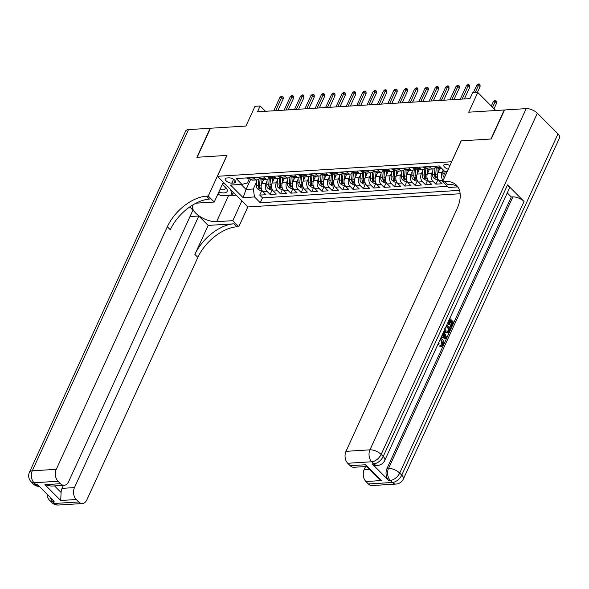 <?xml version="1.0" encoding="UTF-8"?>
<svg xmlns="http://www.w3.org/2000/svg" width="589" height="589" viewBox="0 0 589 589"><rect width="100%" height="100%" fill="white"/><g stroke="black" fill="none" stroke-linecap="round" stroke-linejoin="round"><path stroke-width="0.88" d="M449.878 165.671A4.565 2.039 -155.4 0 0 445.35 164.331A4.565 2.039 -155.4 0 0 443.841 165.082A4.565 2.039 -155.4 0 0 448.236 169.264M495.747 110.518L477.76 92.466L468.726 112.197L504.213 109.988L490.931 139.004L461.143 140.859L451.579 161.747L217.407 176.295L247.947 206.938L460.149 193.752M217.407 176.295L226.979 155.408L197.182 157.256L210.472 128.24L245.959 126.039L254.993 106.307L260.169 105.983L257.518 111.785L469.926 98.591L472.584 92.79L477.76 92.466M263.71 179.476L261.766 183.731A5.706 3.917 86.4 0 0 262.937 191.683L265.948 194.709L259.734 195.092L261.855 190.461M267.06 180.948L265.911 183.473A5.706 3.917 86.4 0 0 267.082 191.425L270.093 194.451L272.214 189.82M270.093 194.451L276.315 194.061L273.303 191.042A5.706 3.917 86.4 0 1 272.125 183.083L274.069 178.835M284.435 178.187L282.484 182.443A5.706 3.917 86.4 0 0 283.662 190.394L286.674 193.42L280.46 193.803L282.58 189.179M294.794 177.547L292.851 181.795A5.706 3.917 86.4 0 0 294.021 189.754L297.033 192.772L290.819 193.163L292.939 188.532M305.154 176.906L303.21 181.154A5.706 3.917 86.4 0 0 304.388 189.106L307.399 192.132L301.178 192.515L303.298 187.891M315.52 176.258L313.569 180.506A5.706 3.917 86.4 0 0 314.747 188.465L317.758 191.484L311.544 191.874L313.665 187.243M325.879 175.618L323.935 179.866A5.706 3.917 86.4 0 0 325.106 187.817L328.117 190.843L321.903 191.234L324.024 186.603M336.238 174.97L334.294 179.225A5.706 3.917 86.4 0 0 335.472 187.177L338.484 190.203L332.262 190.586L334.383 185.955M346.604 174.329L344.653 178.577A5.706 3.917 86.4 0 0 345.831 186.536L348.843 189.555L342.629 189.945L344.742 185.314M356.963 173.681L355.02 177.937A5.706 3.917 86.4 0 0 356.19 185.888L359.202 188.914L352.988 189.297L355.108 184.666M367.322 173.041L365.379 177.289A5.706 3.917 86.4 0 0 366.557 185.248L369.568 188.266L363.347 188.657L365.467 184.026M377.689 172.4L375.738 176.648A5.706 3.917 86.4 0 0 376.916 184.6L379.927 187.626L373.713 188.009L375.826 183.385M388.048 171.752L386.104 176.001A5.706 3.917 86.4 0 0 387.275 183.959L390.286 186.978L384.072 187.368L386.193 182.737M398.407 171.112L396.463 175.36A5.706 3.917 86.4 0 0 397.641 183.312L400.653 186.338L394.431 186.72L396.552 182.097M408.773 170.464L406.822 174.719A5.706 3.917 86.4 0 0 408 182.671L411.012 185.697L404.798 186.08L406.911 181.449M419.132 169.823L417.189 174.072A5.706 3.917 86.4 0 0 418.359 182.03L421.371 185.049L415.157 185.439L417.277 180.808M429.491 169.176L427.548 173.431A5.706 3.917 86.4 0 0 428.726 181.383L431.737 184.409L425.516 184.791L427.636 180.16M439.85 168.535L437.907 172.783A5.706 3.917 86.4 0 0 439.085 180.742L442.096 183.761L435.882 184.151L437.995 179.52M231.823 183.142L234.098 182.995A4.425 1.981 -155.4 0 0 235.563 182.273A4.425 1.981 -155.4 0 0 233.693 179.365A4.425 1.981 -155.4 0 0 228.988 177.863L226.706 178.003A4.425 1.981 -155.4 0 0 225.241 178.732A4.425 1.981 -155.4 0 0 227.118 181.633A4.425 1.981 -155.4 0 0 231.823 183.142L233.583 179.299M447.169 171.605L445.034 171.738L439.254 165.943L236.174 178.563L241.946 184.357L247.373 183.024L249.471 178.445M250.678 179.358L246.062 189.437L253.314 188.988L254.492 196.947L260.264 202.741L459.472 190.365M254.492 196.947L243.095 197.654L230.549 185.064L241.946 184.357M443.208 170.007L442.052 172.525L437.907 172.783M432.849 170.648L431.693 173.173L427.548 173.431M422.482 171.289L421.326 173.814L417.189 174.072M412.123 171.936L410.967 174.462L406.822 174.719M401.764 172.577L400.608 175.102L396.463 175.36M391.398 173.225L390.242 175.743L386.104 176.001M381.039 173.865L379.883 176.391L375.738 176.648M370.68 174.513L369.524 177.031L365.379 177.289M360.313 175.154L359.165 177.679L355.02 177.937M349.954 175.802L348.798 178.32L344.653 178.577M339.595 176.442L338.439 178.968L334.294 179.225M329.229 177.083L328.08 179.608L323.935 179.866M318.87 177.731L317.714 180.256L313.569 180.506M308.511 178.371L307.355 180.897L303.21 181.154M298.144 179.019L296.996 181.537L292.851 181.795M287.785 179.66L286.629 182.185L282.484 182.443M277.426 180.308L276.27 182.826L272.125 183.083M259.734 195.092L262.503 197.867L447.53 186.367M435.882 184.151L432.863 181.125A5.706 3.917 -93.6 0 1 431.693 173.173M425.516 184.791L422.504 181.773A5.706 3.917 -93.6 0 1 421.326 173.814M415.157 185.439L412.145 182.413A5.706 3.917 -93.6 0 1 410.967 174.462M404.798 186.08L401.779 183.054A5.706 3.917 -93.6 0 1 400.608 175.102M394.431 186.72L391.42 183.702A5.706 3.917 -93.6 0 1 390.242 175.743M384.072 187.368L381.061 184.342A5.706 3.917 -93.6 0 1 379.883 176.391M373.713 188.009L370.695 184.99A5.706 3.917 -93.6 0 1 369.524 177.031M363.347 188.657L360.335 185.631A5.706 3.917 -93.6 0 1 359.165 177.679M352.988 189.297L349.976 186.279A5.706 3.917 -93.6 0 1 348.798 178.32M342.629 189.945L339.617 186.919A5.706 3.917 -93.6 0 1 338.439 178.968M332.262 190.586L329.251 187.567A5.706 3.917 -93.6 0 1 328.08 179.608M321.903 191.234L318.892 188.208A5.706 3.917 -93.6 0 1 317.714 180.256M311.544 191.874L308.533 188.848A5.706 3.917 -93.6 0 1 307.355 180.897M301.178 192.515L298.167 189.496A5.706 3.917 -93.6 0 1 296.996 181.537M290.819 193.163L287.807 190.137A5.706 3.917 -93.6 0 1 286.629 182.185M280.46 193.803L277.448 190.784A5.706 3.917 -93.6 0 1 276.27 182.826M253.211 177.503L254.544 178.835A5.706 3.917 86.4 0 0 257.018 179.895A5.706 3.917 86.4 0 0 259.823 177.804M249.066 177.76L250.399 179.093A5.706 3.917 86.4 0 0 252.872 180.153L257.018 179.895M259.425 177.112L260.758 178.452A5.706 3.917 86.4 0 0 263.239 179.505L267.384 179.247A5.706 3.917 -93.6 0 1 264.903 178.195L263.57 176.855M269.784 176.472L271.117 177.812A5.706 3.917 86.4 0 0 273.598 178.865L277.743 178.607A5.706 3.917 -93.6 0 1 275.262 177.554L273.929 176.214M280.15 175.824L281.483 177.164A5.706 3.917 86.4 0 0 283.957 178.217L288.102 177.966A5.706 3.917 -93.6 0 1 285.628 176.906L284.296 175.574M290.51 175.183L291.842 176.523A5.706 3.917 86.4 0 0 294.323 177.576L298.468 177.318A5.706 3.917 -93.6 0 1 295.987 176.266L294.655 174.926M300.869 174.543L302.201 175.875A5.706 3.917 86.4 0 0 304.682 176.936L308.827 176.678A5.706 3.917 -93.6 0 1 306.346 175.618L305.014 174.285M311.235 173.895L312.568 175.235A5.706 3.917 86.4 0 0 315.041 176.288L319.186 176.03A5.706 3.917 -93.6 0 1 316.713 174.977L315.38 173.637M321.594 173.254L322.927 174.587A5.706 3.917 86.4 0 0 325.408 175.647L329.553 175.389A5.706 3.917 -93.6 0 1 327.072 174.329L325.739 172.997M331.953 172.606L333.286 173.946A5.706 3.917 86.4 0 0 335.767 174.999L339.912 174.742A5.706 3.917 -93.6 0 1 337.431 173.689L336.098 172.349M342.319 171.966L343.652 173.299A5.706 3.917 86.4 0 0 346.126 174.359L350.271 174.101A5.706 3.917 -93.6 0 1 347.797 173.048L346.465 171.708M352.678 171.318L354.011 172.658A5.706 3.917 86.4 0 0 356.492 173.711L360.637 173.453A5.706 3.917 -93.6 0 1 358.156 172.4L356.824 171.06M363.038 170.677L364.37 172.017A5.706 3.917 86.4 0 0 366.851 173.07L370.996 172.813A5.706 3.917 -93.6 0 1 368.515 171.76L367.183 170.42M373.404 170.037L374.737 171.37A5.706 3.917 86.4 0 0 377.21 172.43L381.355 172.172A5.706 3.917 -93.6 0 1 378.874 171.112L377.542 169.779M383.763 169.389L385.096 170.729A5.706 3.917 86.4 0 0 387.577 171.782L391.722 171.524A5.706 3.917 -93.6 0 1 389.241 170.471L387.908 169.131M394.122 168.748L395.455 170.081A5.706 3.917 86.4 0 0 397.936 171.141L402.081 170.884A5.706 3.917 -93.6 0 1 399.6 169.823L398.267 168.491M404.488 168.101L405.821 169.441A5.706 3.917 86.4 0 0 408.295 170.493L412.44 170.236A5.706 3.917 -93.6 0 1 409.959 169.183L408.626 167.843M414.847 167.46L416.18 168.793A5.706 3.917 86.4 0 0 418.661 169.853L422.806 169.595A5.706 3.917 -93.6 0 1 420.325 168.535L418.993 167.202M425.206 166.812L426.539 168.152A5.706 3.917 86.4 0 0 429.02 169.205L433.165 168.947A5.706 3.917 -93.6 0 1 430.684 167.894L429.352 166.554M435.565 166.172L436.898 167.512A5.706 3.917 86.4 0 0 439.379 168.564L441.721 168.417M256.701 181.596L253.314 188.988M265.462 111.292L260.169 105.983M241.056 184.416L246.062 189.437L243.095 197.654M262.503 197.867L260.264 202.741M270.182 177.164A5.706 3.917 -93.6 0 1 267.384 179.247M280.541 176.516A5.706 3.917 -93.6 0 1 277.743 178.607M290.907 175.875A5.706 3.917 -93.6 0 1 288.102 177.966M301.266 175.227A5.706 3.917 -93.6 0 1 298.468 177.318M311.625 174.587A5.706 3.917 -93.6 0 1 308.827 176.678M321.992 173.939A5.706 3.917 -93.6 0 1 319.186 176.03M332.351 173.299A5.706 3.917 -93.6 0 1 329.553 175.389M342.71 172.651A5.706 3.917 -93.6 0 1 339.912 174.742M353.076 172.01A5.706 3.917 -93.6 0 1 350.271 174.101M363.435 171.37A5.706 3.917 -93.6 0 1 360.637 173.453M373.794 170.722A5.706 3.917 -93.6 0 1 370.996 172.813M384.161 170.081A5.706 3.917 -93.6 0 1 381.355 172.172M394.52 169.433A5.706 3.917 -93.6 0 1 391.722 171.524M404.879 168.793A5.706 3.917 -93.6 0 1 402.081 170.884M415.245 168.145A5.706 3.917 -93.6 0 1 412.44 170.236M425.604 167.504A5.706 3.917 -93.6 0 1 422.806 169.595M443.142 180.396A5.706 3.917 -93.6 0 1 442.052 172.525M435.963 166.856A5.706 3.917 -93.6 0 1 433.165 168.947M246.548 177.915A3.784 2.599 86.4 0 0 248.102 178.533L249.736 178.43M249.14 177.841L249.154 178.231A3.784 2.599 86.4 0 0 249.699 178.393M277.868 110.526L283.221 98.834L281.733 97.347L275.637 110.658M279.871 97.465L281.306 96.257L282.345 96.198L281.733 97.347L279.871 97.465L273.775 110.776M282.345 96.198L283.169 97.023L283.221 98.834M263.224 180.536L263.305 179.505M261.685 183.901L262.024 179.314M262.031 190.453L260.25 190.564L257.562 188.973A3.784 2.599 -93.6 0 1 256.421 185.358L256.826 179.903M258.843 179.085L258.394 185.233A3.784 2.599 86.4 0 0 258.976 188.082C259.94 188.885 260.353 188.863 260.22 188.009A3.784 2.599 -93.6 0 1 259.639 185.16L260.176 177.871M260.323 188.517L260.22 188.009M218.836 192.043A9.277 4.152 -155.4 0 0 219.977 192.397A9.277 4.152 -155.4 0 0 226.949 191.697A9.277 4.152 -155.4 0 0 224.402 186.183A9.277 4.152 -155.4 0 0 222.208 184.674M220.028 189.437A6.354 2.842 -155.4 0 0 220.198 189.481A6.354 2.842 -155.4 0 0 225.101 188.797A6.354 2.842 -155.4 0 0 223.739 185.668M233.251 192.191L232.007 194.922L220.816 195.614L217.93 194.009M222.973 182.988L225.454 184.364M230.586 189.518L232.007 194.922M58.399 505.038A8.563 8.563 0 0 1 51.803 502.535A8.563 4.911 -44.9 0 0 54.681 503.455L78.668 501.961A8.563 5.875 86.4 0 0 82.386 503.543L58.399 505.038A8.563 5.875 -93.6 0 1 54.681 503.455L52.612 501.386L54.166 501.283L37.667 484.725L36.113 484.821L34.044 482.752A8.563 5.875 -93.6 0 1 32.285 470.817L56.272 469.33A8.563 5.875 86.4 0 0 58.031 481.257L34.044 482.752A8.563 4.911 135.1 0 1 31.173 481.831A8.563 8.563 0 0 1 29.45 472.223A8.563 3.829 -155.4 0 1 32.285 470.817L188.502 129.609L210.163 128.262L196.873 157.278L226.868 155.415L208.27 196.034L206.511 196.144A35.679 20.468 -44.9 0 0 167.328 226.765L56.272 469.33M223.327 182.229L214.256 202.034L198.044 203.043A16.058 7.186 -155.4 0 0 195.011 203.676M193.847 204.324A16.058 7.186 -155.4 0 0 192.728 205.679A16.058 7.186 -155.4 0 0 199.531 216.222A16.058 7.186 -155.4 0 0 216.605 221.678L232.824 220.669L238.81 226.677L237.043 226.78A35.679 20.468 -44.9 0 0 197.86 257.408L86.804 499.965A8.563 5.875 86.4 0 1 82.386 503.543M214.256 202.034L208.27 196.034M54.505 485.888L61.101 492.507L60.689 500.488L44.926 484.666L60.468 483.702A8.563 5.875 86.4 0 0 64.186 485.284A8.563 5.875 86.4 0 0 68.611 481.706L192.949 210.133L189.754 206.923M190.004 216.561L198.802 216.008L74.464 487.589A8.563 5.875 86.4 0 0 76.231 499.524L60.689 500.488M208.175 225.41L234.076 223.798A35.679 20.468 -44.9 0 0 194.885 254.426L208.175 225.41L198.802 216.008M60.468 483.702L58.031 481.257M29.45 472.223L185.668 131.008A8.563 3.829 24.6 0 1 188.502 129.609M241.895 200.864L232.824 220.669M247.873 206.864L238.81 226.677M78.668 501.961L76.231 499.524M61.101 492.507A8.563 5.875 -93.6 0 1 62.036 488.362L74.464 487.589M63.421 485.336L62.036 488.362M206.511 196.144L209.485 199.126A35.679 20.468 -44.9 0 0 170.295 229.747L167.328 226.765M44.926 484.666L51.184 486.094L64.186 485.284M236.248 195.202L228.51 195.681A16.058 7.186 24.6 0 1 224.188 195.408M232.412 194.031L234.93 193.877M441.227 345.183L441.89 344.381L440.962 340.265L440.101 339.581M440.705 338.255L442.236 339.227C443.738 340.803 444.077 342.71 443.267 344.948L441.573 346.42L439.769 346.236L440.071 345.102L441.676 345.242L442.722 344.329L441.89 344.381M443.804 331.497L446.624 337.416L446.116 338.52L445.284 338.572L441.22 337.136M449.79 318.406L453.582 322.212L451.336 327.123L450.504 327.175L449.937 326.601L451.734 322.676L450.762 321.697M451.336 327.123L450.762 326.549L452.566 322.625L451.041 321.093L449.363 324.753L448.538 324.804L447.964 324.23L449.643 320.571L449.068 319.996M372.233 463.933L373.787 463.837A8.563 5.875 86.4 0 0 377.512 465.42L375.951 465.516A8.563 5.875 -93.6 0 1 372.233 463.933L388.74 480.499A8.563 5.875 -93.6 0 1 386.973 468.564L388.534 468.469L512.872 196.895A8.563 3.829 24.6 0 1 524.033 201.475L507.534 184.917A8.563 3.829 24.6 0 1 509.102 188.863L384.764 460.443A8.563 3.829 -155.4 0 0 383.196 456.49L507.534 184.917M507.247 192.912L511.311 196.991L386.973 468.564M447.272 332.888L444.747 331.946L444.003 331.047M491.241 138.989L461.246 140.852L442.648 181.471L444.408 181.36A35.679 20.468 135.1 0 1 456.401 185.189A35.679 20.468 135.1 0 1 457.027 208.764L345.979 451.329L369.966 449.834L526.183 108.626L504.53 109.974L491.241 138.989M442.648 181.471L448.634 187.471L457.815 186.904M381.481 480.558L378.086 478.135L366.233 466.238L365.717 464.736L381.481 480.558L365.938 481.522L368.368 483.967L392.355 482.472L390.293 480.403L388.74 480.499M365.938 481.522A8.563 5.875 -93.6 0 1 364.171 469.588L369.251 469.271M365.555 466.562L364.171 469.588M524.033 201.475L399.695 473.055L401.764 475.124A8.563 4.911 -44.9 0 1 392.355 482.472A8.563 5.875 86.4 0 0 396.073 484.055L372.086 485.55A8.563 5.875 -93.6 0 1 368.368 483.967M526.183 108.626A8.563 3.829 24.6 0 1 537.352 113.206L557.982 133.909A8.563 3.829 24.6 0 1 559.55 137.863L403.332 479.078A8.563 3.829 -155.4 0 0 401.764 475.124L557.982 133.909M366.498 466.503L353.893 467.283A8.563 5.875 -93.6 0 1 350.175 465.7L365.717 464.736M537.352 113.206L381.135 454.421L383.196 456.49A8.563 4.911 -44.9 0 1 373.787 463.837L371.725 461.769L347.738 463.263L350.175 465.7M347.738 463.263A8.563 5.875 -93.6 0 1 345.979 451.329M511.311 196.991L512.872 196.895M444.408 181.36L447.382 184.342A35.679 20.468 135.1 0 1 457.756 186.816M449.363 324.753L448.796 324.178L450.467 320.519L449.643 320.571M450.467 320.519L449.341 319.393M448.796 324.178L447.964 324.23M452.566 322.625L451.734 322.676M450.762 326.549L449.937 326.601M446.852 324.833L450.644 328.64L448.096 332.837L445.579 331.894L444.4 330.186M448.096 332.837L446.793 332.984M444.754 328.662L446.035 330.922L448.347 331.511L448.973 330.458L449.621 329.052L446.403 325.82M447.684 331.798L448.347 331.511L447.515 331.563L448.789 329.104L446.123 326.424M445.579 331.894L444.747 331.946M449.621 329.052L448.789 329.104M448.973 330.458L448.148 330.51M441.809 335.84L442.265 336.017L443.62 333.043L443.34 332.49M446.116 338.52L441.352 336.834M445.1 336.002L444.054 333.911L442.972 336.29L445.799 337.394L443.65 334.81M443.62 333.043L443.075 333.079M444.967 337.445L444.275 336.054M438.687 342.658L439.136 343.549L437.892 344.41M442.722 344.329L441.787 340.214L440.962 340.265M441.787 340.214L440.233 339.286M441.573 346.42L439.769 346.236M440.601 346.185L440.903 345.051M438.525 344.366L438.194 343.74M256.907 177.274A3.784 2.599 86.4 0 0 258.468 177.885L260.095 177.79M259.506 177.193L259.521 177.583A3.784 2.599 86.4 0 0 260.058 177.753M288.235 109.878L293.58 98.194L292.1 96.706L286.004 110.018M290.23 96.817L291.665 95.617L292.704 95.551L292.1 96.706L290.23 96.817L284.134 110.136M292.704 95.551L293.528 96.382L293.58 98.194M267.266 176.626A3.784 2.599 86.4 0 0 268.827 177.245L270.454 177.142M269.865 176.553L269.88 176.943A3.784 2.599 86.4 0 0 270.417 177.105M298.594 109.237L303.946 97.553L302.459 96.059L296.363 109.377M300.596 96.176L302.032 94.969L303.063 94.91L302.459 96.059L300.596 96.176L294.5 109.488M303.063 94.91L303.887 95.735L303.946 97.553M277.633 175.986A3.784 2.599 86.4 0 0 279.186 176.604L280.82 176.501M280.224 175.905L280.239 176.295A3.784 2.599 86.4 0 0 280.784 176.464M308.953 108.59L314.305 96.905L312.818 95.418L306.722 108.729M310.955 95.528L312.391 94.328L313.429 94.262L312.818 95.418L310.955 95.528L304.859 108.847M313.429 94.262L314.254 95.094L314.305 96.905M287.992 175.338A3.784 2.599 86.4 0 0 289.552 175.956L291.18 175.853M290.591 175.264L290.605 175.655A3.784 2.599 86.4 0 0 291.143 175.816M319.319 107.949L324.664 96.265L323.184 94.77L317.088 108.089M321.314 94.888L322.75 93.68L323.788 93.622L323.184 94.77L321.314 94.888L315.218 108.199M323.788 93.622L324.613 94.446L324.664 96.265M273.591 179.888L273.664 178.857M272.052 183.26L272.39 178.666M272.398 189.805L270.609 189.923L267.921 188.325A3.784 2.599 -93.6 0 1 266.788 184.71L267.185 179.262M269.21 178.438L268.753 184.593A3.784 2.599 86.4 0 0 269.335 187.442C270.299 188.244 270.712 188.215 270.579 187.361A3.784 2.599 -93.6 0 1 269.998 184.512L270.535 177.223M270.682 187.876L270.579 187.361M283.95 179.247L284.023 178.217M282.411 182.612L282.749 178.025M282.757 189.165L280.968 189.275L278.28 187.685A3.784 2.599 -93.6 0 1 277.147 184.07L277.552 178.622M279.569 177.797L279.112 183.945A3.784 2.599 86.4 0 0 279.701 186.794C280.659 187.596 281.078 187.574 280.946 186.72A3.784 2.599 -93.6 0 1 280.357 183.871L280.894 176.582M281.049 187.236L280.946 186.72M294.309 178.6L294.39 177.569M292.77 181.972L293.108 177.377M293.116 188.524L291.334 188.635L288.647 187.037A3.784 2.599 -93.6 0 1 287.506 183.429L287.911 177.974M289.928 177.149L289.479 183.304A3.784 2.599 86.4 0 0 290.06 186.153C291.025 186.956 291.437 186.927 291.305 186.072A3.784 2.599 -93.6 0 1 290.723 183.223L291.26 175.934M291.408 186.588L291.305 186.072M304.675 177.959L304.749 176.928M303.136 181.324L303.475 176.737M303.482 187.876L301.693 187.987L299.006 186.396A3.784 2.599 -93.6 0 1 297.872 182.781L298.27 177.333M300.294 176.509L299.838 182.664A3.784 2.599 86.4 0 0 300.419 185.513C301.384 186.308 301.796 186.286 301.664 185.432A3.784 2.599 -93.6 0 1 301.082 182.583L301.62 175.294M301.767 185.947L301.664 185.432M298.351 174.697A3.784 2.599 86.4 0 0 299.911 175.316L301.539 175.213M300.95 174.616L300.964 175.014A3.784 2.599 86.4 0 0 301.502 175.176M329.678 107.301L335.031 95.617L333.543 94.13L327.447 107.441M331.681 94.24L333.116 93.04L334.147 92.974L333.543 94.13L331.681 94.24L325.584 107.559M334.147 92.974L334.972 93.806L335.031 95.617M315.034 177.311L315.108 176.288M313.495 180.683L313.834 176.089M313.841 187.236L312.052 187.346L309.365 185.749A3.784 2.599 -93.6 0 1 308.231 182.141L308.636 176.685M310.653 175.868L310.197 182.016A3.784 2.599 86.4 0 0 310.786 184.865C311.743 185.668 312.163 185.645 312.03 184.791A3.784 2.599 -93.6 0 1 311.441 181.942L311.979 174.646M312.126 185.299L312.03 184.791M308.717 174.049A3.784 2.599 86.4 0 0 310.27 174.668L311.905 174.565M311.309 173.976L311.323 174.366A3.784 2.599 86.4 0 0 311.868 174.528M340.037 106.661L345.39 94.976L343.902 93.482L337.806 106.8M342.04 93.599L343.475 92.399L344.513 92.333L343.902 93.482L342.04 93.599L335.944 106.918M344.513 92.333L345.338 93.158L345.39 94.976M325.393 176.671L325.474 175.64M323.854 180.035L324.193 175.448M324.2 186.588L322.419 186.698L319.731 185.108A3.784 2.599 -93.6 0 1 318.59 181.493L318.995 176.045M321.012 175.22L320.563 181.375A3.784 2.599 86.4 0 0 321.145 184.224C322.109 185.027 322.522 184.998 322.389 184.143A3.784 2.599 -93.6 0 1 321.808 181.294L322.345 174.005M322.492 184.659L322.389 184.143M319.076 173.409A3.784 2.599 86.4 0 0 320.637 174.027L322.264 173.924M321.675 173.328L321.682 173.726A3.784 2.599 86.4 0 0 322.227 173.888M350.403 106.02L355.749 94.328L354.269 92.841L348.173 106.153M352.399 92.959L353.834 91.751L354.873 91.685L354.269 92.841L352.399 92.959L346.303 106.27M354.873 91.685L355.697 92.517L355.749 94.328M335.759 176.03L335.833 174.999M334.221 179.395L334.559 174.8M334.567 185.947L332.778 186.058L330.09 184.467A3.784 2.599 -93.6 0 1 328.957 180.852L329.354 175.397M331.379 174.58L330.922 180.727A3.784 2.599 86.4 0 0 331.504 183.577C332.468 184.379 332.881 184.357 332.748 183.503A3.784 2.599 -93.6 0 1 332.167 180.654L332.704 173.357M332.851 184.011L332.748 183.503M329.435 172.768A3.784 2.599 86.4 0 0 330.996 173.38L332.623 173.284M332.034 172.687L332.049 173.078A3.784 2.599 86.4 0 0 332.586 173.24M360.762 105.372L366.115 93.688L364.628 92.193L358.532 105.512M362.765 92.311L364.201 91.111L365.232 91.045L364.628 92.193L362.765 92.311L356.669 105.63M365.232 91.045L366.056 91.869L366.115 93.688M346.118 175.382L346.192 174.351M344.58 178.754L344.918 174.16M344.926 185.299L343.137 185.41L340.449 183.82A3.784 2.599 -93.6 0 1 339.316 180.205L339.72 174.756M341.738 173.932L341.281 180.087A3.784 2.599 86.4 0 0 341.87 182.936C342.827 183.739 343.247 183.709 343.107 182.855A3.784 2.599 -93.6 0 1 342.526 180.006L343.063 172.717M343.21 183.37L343.107 182.855M339.801 172.121A3.784 2.599 86.4 0 0 341.355 172.739L342.989 172.636M342.393 172.047L342.408 172.437A3.784 2.599 86.4 0 0 342.945 172.599M371.122 104.732L376.474 93.04L374.987 91.553L368.891 104.864M373.124 91.67L374.56 90.463L375.598 90.404L374.987 91.553L373.124 91.67L367.028 104.982M375.598 90.404L376.423 91.229L376.474 93.04M356.478 174.742L356.559 173.711M354.939 178.106L355.277 173.519M355.285 184.659L353.503 184.769L350.816 183.179A3.784 2.599 -93.6 0 1 349.675 179.564L350.08 174.108M352.097 173.291L351.648 179.439A3.784 2.599 86.4 0 0 352.229 182.288C353.194 183.091 353.606 183.069 353.474 182.215A3.784 2.599 -93.6 0 1 352.892 179.365L353.429 172.076M353.577 182.73L353.474 182.215M350.161 171.48A3.784 2.599 86.4 0 0 351.721 172.091L353.348 171.995M352.759 171.399L352.767 171.789A3.784 2.599 86.4 0 0 353.312 171.959M381.488 104.084L386.833 92.399L385.353 90.912L379.257 104.224M383.483 91.023L384.919 89.822L385.957 89.756L385.353 90.912L383.483 91.023L377.387 104.341M385.957 89.756L386.782 90.588L386.833 92.399M366.844 174.094L366.918 173.063M365.305 177.466L365.644 172.871M365.651 184.011L363.862 184.129L361.175 182.531A3.784 2.599 -93.6 0 1 360.041 178.923L360.439 173.468M362.463 172.643L362.007 178.798A3.784 2.599 86.4 0 0 362.588 181.648C363.553 182.45 363.965 182.421 363.833 181.567A3.784 2.599 -93.6 0 1 363.251 178.717L363.788 171.428M363.936 182.082L363.833 181.567M360.52 170.832A3.784 2.599 86.4 0 0 362.08 171.451L363.707 171.347M363.118 170.758L363.133 171.149A3.784 2.599 86.4 0 0 363.671 171.311M391.847 103.443L397.2 91.759L395.712 90.264L389.616 103.583M393.85 90.382L395.278 89.175L396.316 89.116L395.712 90.264L393.85 90.382L387.753 103.693M396.316 89.116L397.141 89.94L397.2 91.759M377.203 173.453L377.277 172.422M375.664 176.818L376.003 172.231M376.01 183.37L374.221 183.481L371.534 181.891A3.784 2.599 -93.6 0 1 370.4 178.276L370.805 172.827M372.822 172.003L372.366 178.15A3.784 2.599 86.4 0 0 372.955 181C373.912 181.802 374.332 181.78 374.192 180.926A3.784 2.599 -93.6 0 1 373.61 178.077L374.148 170.788M374.295 181.441L374.192 180.926M370.886 170.192A3.784 2.599 86.4 0 0 372.439 170.81L374.074 170.707M373.478 170.111L373.492 170.501A3.784 2.599 86.4 0 0 374.03 170.67M402.206 102.795L407.559 91.111L406.071 89.624L399.975 102.935M404.209 89.734L405.644 88.534L406.682 88.468L406.071 89.624L404.209 89.734L398.112 103.053M406.682 88.468L407.507 89.3L407.559 91.111M387.562 172.805L387.643 171.782M386.023 176.177L386.362 171.583M386.369 182.73L384.588 182.84L381.9 181.243A3.784 2.599 -93.6 0 1 380.759 177.635L381.164 172.179M383.181 171.362L382.732 177.51A3.784 2.599 86.4 0 0 383.314 180.359C384.278 181.162 384.691 181.132 384.558 180.278A3.784 2.599 -93.6 0 1 383.976 177.436L384.514 170.14M384.661 180.794L384.558 180.278M381.245 169.544A3.784 2.599 86.4 0 0 382.806 170.162L384.433 170.059M383.844 169.47L383.851 169.86A3.784 2.599 86.4 0 0 384.396 170.022M412.572 102.155L417.918 90.47L416.43 88.976L410.342 102.295M414.568 89.094L416.003 87.894L417.041 87.827L416.43 88.976L414.568 89.094L408.471 102.405M417.041 87.827L417.866 88.652L417.918 90.47M397.928 172.165L398.002 171.134M396.39 175.529L396.728 170.943M396.736 182.082L394.947 182.192L392.259 180.602A3.784 2.599 -93.6 0 1 391.125 176.987L391.523 171.539M393.548 170.714L393.091 176.869A3.784 2.599 86.4 0 0 393.673 179.719C394.637 180.521 395.05 180.492 394.917 179.638A3.784 2.599 -93.6 0 1 394.335 176.788L394.873 169.499M395.02 180.153L394.917 179.638M391.604 168.903A3.784 2.599 86.4 0 0 393.165 169.522L394.792 169.418M394.203 168.822L394.218 169.22A3.784 2.599 86.4 0 0 394.755 169.382M422.931 101.507L428.284 89.822L426.797 88.335L420.701 101.647M424.934 88.453L426.362 87.246L427.4 87.179L426.797 88.335L424.934 88.453L418.838 101.764M427.4 87.179L428.225 88.011L428.284 89.822M408.287 171.524L408.361 170.493M406.749 174.889L407.087 170.295M407.095 181.441L405.306 181.552L402.618 179.954A3.784 2.599 -93.6 0 1 401.484 176.347L401.889 170.891M403.907 170.074L403.45 176.221A3.784 2.599 86.4 0 0 404.039 179.071C404.996 179.873 405.416 179.851 405.276 178.997A3.784 2.599 -93.6 0 1 404.695 176.148L405.232 168.852M405.379 179.505L405.276 178.997M401.97 168.255A3.784 2.599 86.4 0 0 403.524 168.874L405.151 168.771M404.562 168.182L404.577 168.572A3.784 2.599 86.4 0 0 405.114 168.734M433.29 100.866L438.643 89.182L437.156 87.687L431.06 101.006M435.293 87.805L436.729 86.605L437.767 86.539L437.156 87.687L435.293 87.805L429.197 101.124M437.767 86.539L438.591 87.363L438.643 89.182M418.646 170.876L418.727 169.846M417.108 174.241L417.446 169.654M417.454 180.794L415.672 180.904L412.985 179.314A3.784 2.599 -93.6 0 1 411.844 175.699L412.248 170.25M414.266 169.426L413.817 175.581A3.784 2.599 86.4 0 0 414.398 178.43C415.363 179.233 415.775 179.203 415.643 178.349A3.784 2.599 -93.6 0 1 415.054 175.5L415.598 168.211M415.746 178.865L415.643 178.349M412.329 167.615A3.784 2.599 86.4 0 0 413.89 168.233L415.517 168.13M414.928 167.541L414.936 167.931A3.784 2.599 86.4 0 0 415.481 168.093M443.657 100.226L449.002 88.534L447.515 87.047L441.419 100.358M445.652 87.165L447.088 85.957L448.126 85.891L447.515 87.047L445.652 87.165L439.556 100.476M448.126 85.891L448.951 86.723L449.002 88.534M429.013 170.236L429.086 169.205M427.474 173.6L427.813 169.014M427.82 180.153L426.031 180.263L423.344 178.673A3.784 2.599 -93.6 0 1 422.21 175.058L422.607 169.603M424.632 168.785L424.176 174.933A3.784 2.599 86.4 0 0 424.757 177.782C425.722 178.585 426.134 178.563 426.002 177.709A3.784 2.599 -93.6 0 1 425.42 174.859L425.957 167.563M426.105 178.217L426.002 177.709M422.688 166.974A3.784 2.599 86.4 0 0 424.249 167.585L425.876 167.49M425.287 166.893L425.302 167.283A3.784 2.599 86.4 0 0 425.84 167.453M454.016 99.578L459.368 87.894L457.881 86.399L451.785 99.718M456.011 86.517L457.447 85.317L458.485 85.25L457.881 86.399L456.011 86.517L449.915 99.835M458.485 85.25L459.31 86.082L459.368 87.894M439.372 169.588L439.446 168.557M437.833 172.96L438.172 168.366M438.179 179.505L436.39 179.616L433.703 178.025A3.784 2.599 -93.6 0 1 432.569 174.41L432.974 168.962M434.991 168.137L434.535 174.292A3.784 2.599 86.4 0 0 435.124 177.142C436.081 177.944 436.501 177.915 436.361 177.061A3.784 2.599 -93.6 0 1 435.779 174.211L436.316 166.923M436.464 177.576L436.361 177.061M433.055 166.326A3.784 2.599 86.4 0 0 434.608 166.945L436.235 166.842M435.646 166.253L435.661 166.643A3.784 2.599 86.4 0 0 436.199 166.805M464.375 98.937L469.727 87.246L468.24 85.758L462.144 99.077M466.378 85.876L467.813 84.669L468.844 84.61L468.24 85.758L466.378 85.876L460.281 99.188M468.844 84.61L469.676 85.434L469.727 87.246M444.423 177.598L444.069 177.385A3.784 2.599 -93.6 0 1 442.928 173.77L443.215 169.912M446.131 173.873A3.784 2.599 -93.6 0 1 446.138 173.571L446.285 171.664M445.041 171.738L444.901 173.645A3.784 2.599 86.4 0 0 445.203 175.89M477.392 92.488L480.087 86.605L478.599 85.118L475.161 92.628M476.737 85.228L478.172 84.028L479.21 83.962L478.599 85.118L476.737 85.228L473.298 92.745M479.21 83.962L480.035 84.794L480.087 86.605M493.243 101.794L494.679 100.586L495.71 100.528L496.542 101.352L496.593 103.171L495.106 101.676L493.243 101.794L491.292 106.049M495.71 100.528L492.537 107.294M496.593 103.171L494.024 108.781M265.911 183.473L261.766 183.731M267.082 191.425L262.937 191.683M443.097 180.492L439.085 180.742M432.863 181.125L428.726 181.383M422.504 181.773L418.359 182.03M412.145 182.413L408 182.671M401.779 183.054L397.641 183.312M391.42 183.702L387.275 183.959M381.061 184.342L376.916 184.6M370.695 184.99L366.557 185.248M360.335 185.631L356.19 185.888M349.976 186.279L345.831 186.536M339.617 186.919L335.472 187.177M329.251 187.567L325.106 187.817M318.892 188.208L314.747 188.465M308.533 188.848L304.388 189.106M298.167 189.496L294.021 189.754M287.807 190.137L283.662 190.394M277.448 190.784L273.303 191.042M254.544 178.835L250.399 179.093M264.903 178.195L260.758 178.452M275.262 177.554L271.117 177.812M285.628 176.906L281.483 177.164M295.987 176.266L291.842 176.523M306.346 175.618L302.201 175.875M316.713 174.977L312.568 175.235M327.072 174.329L322.927 174.587M337.431 173.689L333.286 173.946M347.797 173.048L343.652 173.299M358.156 172.4L354.011 172.658M368.515 171.76L364.37 172.017M378.874 171.112L374.737 171.37M389.241 170.471L385.096 170.729M399.6 169.823L395.455 170.081M409.959 169.183L405.821 169.441M420.325 168.535L416.18 168.793M430.684 167.894L426.539 168.152M440.587 167.276L436.898 167.512M235.158 180.69L234.098 182.995M257.629 189.01L261.383 188.774M259.639 185.16L261.325 185.056M256.421 185.358L258.394 185.233M259.705 186.499L258.976 188.082M234.076 223.798L237.043 226.78M194.885 254.426L197.86 257.408M39.338 486.404A8.563 5.875 -93.6 0 1 36.113 484.821A8.563 4.911 -44.9 0 1 33.234 483.9A8.563 8.563 0 0 0 39.353 486.418M47.238 494.333A8.563 8.563 0 0 0 49.741 500.466A8.563 4.911 135.1 0 0 52.612 501.386A8.563 5.875 -93.6 0 1 50.426 497.528M228.51 195.681L216.605 221.678M388.534 468.469A8.563 5.875 86.4 0 0 390.293 480.403A8.563 4.911 135.1 0 0 399.695 473.055A8.563 3.829 -155.4 0 0 388.534 468.469M369.966 449.834A8.563 5.875 86.4 0 0 371.725 461.769A8.563 4.911 135.1 0 0 381.135 454.421A8.563 3.829 -155.4 0 0 369.966 449.834M267.988 188.37L271.75 188.134M269.998 184.512L271.684 184.409M266.788 184.71L268.753 184.593M270.064 185.852L269.335 187.442M278.354 187.722L282.109 187.493M280.357 183.871L282.05 183.768M277.147 184.07L279.112 183.945M280.423 185.211L279.701 186.794M288.713 187.081L292.468 186.846M290.723 183.223L292.409 183.12M287.506 183.429L289.479 183.304M290.789 184.571L290.06 186.153M299.072 186.433L302.834 186.205M301.082 182.583L302.768 182.48M297.872 182.781L299.838 182.664M301.148 183.923L300.419 185.513M309.439 185.793L313.193 185.557M311.441 181.942L313.134 181.832M308.231 182.141L310.197 182.016M311.507 183.282L310.786 184.865M319.798 185.145L323.552 184.917M321.808 181.294L323.494 181.191M318.59 181.493L320.563 181.375M321.874 182.634L321.145 184.224M330.157 184.504L333.919 184.269M332.167 180.654L333.853 180.543M328.957 180.852L330.922 180.727M332.233 181.994L331.504 183.577M340.516 183.864L344.278 183.628M342.526 180.006L344.219 179.903M339.316 180.205L341.281 180.087M342.592 181.346L341.87 182.936M350.882 183.216L354.637 182.98M352.892 179.365L354.578 179.262M349.675 179.564L351.648 179.439M352.958 180.705L352.229 182.288M361.241 182.575L365.003 182.34M363.251 178.717L364.937 178.614M360.041 178.923L362.007 178.798M363.317 180.057L362.588 181.648M371.6 181.927L375.362 181.699M373.61 178.077L375.296 177.974M370.4 178.276L372.366 178.15M373.676 179.417L372.955 181M381.966 181.287L385.721 181.051M383.976 177.436L385.662 177.326M380.759 177.635L382.732 177.51M384.043 178.776L383.314 180.359M392.326 180.639L396.088 180.411M394.335 176.788L396.022 176.685M391.125 176.987L393.091 176.869M394.402 178.128L393.673 179.719M402.685 179.998L406.447 179.763M404.695 176.148L406.381 176.037M401.484 176.347L403.45 176.221M404.761 177.488L404.039 179.071M413.051 179.358L416.806 179.122M415.054 175.5L416.747 175.397M411.844 175.699L413.817 175.581M415.12 176.84L414.398 178.43M423.41 178.71L427.172 178.474M425.42 174.859L427.106 174.756M422.21 175.058L424.176 174.933M425.486 176.199L424.757 177.782M433.769 178.069L437.531 177.834M435.779 174.211L437.465 174.108M432.569 174.41L434.535 174.292M435.845 175.551L435.124 177.142M444.135 177.422L444.511 177.399M442.928 173.77L444.901 173.645M33.234 483.9L31.173 481.831M51.803 502.535L49.741 500.466M396.073 484.055A8.563 8.563 0 0 0 403.332 479.078M377.512 465.42A8.563 8.563 0 0 0 384.764 460.443"/></g></svg>
